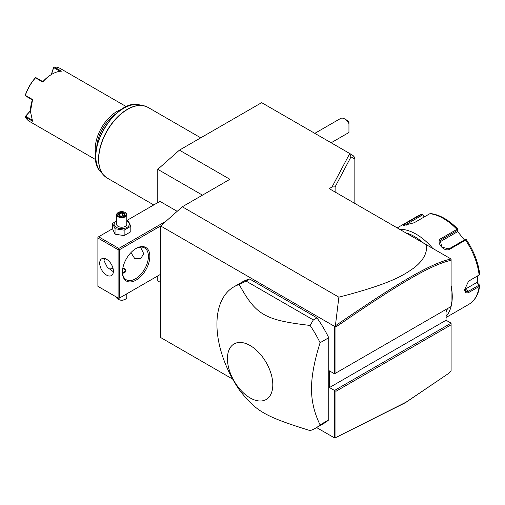 <?xml version="1.0" encoding="UTF-8"?>
<svg xmlns="http://www.w3.org/2000/svg" width="505" height="505" viewBox="0 0 505 505"><rect width="100%" height="100%" fill="white"/><g stroke="black" fill="none" stroke-linecap="round" stroke-linejoin="round"><path stroke-width="0.76" d="M448.194 373.713L405.597 402.592L334.954 437.986L406.19 402.094L448.194 373.713L451.104 371.03L451.104 323.156L446.054 320.246L446.054 309.413M232.704 379.135L160.659 337.536L160.659 225.975L334.525 326.356L335.383 325.807L338.874 297.18C392.114 283.393 403.52 275.219 414.435 267.568C423.341 260.466 427.381 252.891 426.548 244.837L329.184 188.624L332.037 186.976L349.649 153.722L351 156.859L335.112 186.869L332.037 186.976M426.548 244.837L451.104 259.014L451.104 260.29C430.746 264.753 397.517 284.637 335.964 326.95L335.964 372.974L451.104 306.497L451.104 260.29M335.112 192.045L335.112 186.869M338.874 297.18L182.305 206.785L229.914 179.294L179.414 150.143L261.659 102.66L349.757 153.52L353.999 156.512L354.845 159.081L351 156.859M160.659 225.975L182.305 206.785M451.104 323.156L334.525 390.466L334.525 437.917L316.61 427.577M334.525 326.356L334.525 373.807L329.475 370.891L329.475 387.55L335.964 391.299L335.964 437.317M315.455 428.246L324.109 423.247A81.621 47.123 -120 0 0 328.749 419.876L328.749 337.731A81.621 47.123 -120 0 0 316.944 317.841L249.653 278.994A81.621 47.123 -120 0 0 242.488 281.878L233.834 286.878A81.621 47.123 -120 0 0 216.929 324.242A81.621 47.123 -120 0 0 239.187 389.677C256.123 411.512 264.633 416.423 310.102 430.613A81.621 47.123 -120 0 0 315.455 428.246A81.621 47.123 -120 0 0 320.094 424.875C314.344 413.21 311.484 401.172 311.503 388.762C311.484 376.364 314.35 361.024 320.094 342.731A81.621 47.123 -120 0 0 310.102 325.447L313.34 319.924L246.049 281.077L239.187 284.511A81.621 47.123 -120 0 0 233.834 286.878M334.954 437.986L334.525 437.917M160.659 282.56L157.775 280.894L157.775 275.926M157.775 202.619L157.775 169.333L179.414 150.143M354.845 159.081L354.845 203.439M349.757 153.52L353.809 156.127M344.625 118.902L347.509 120.569A4.078 2.355 60 0 1 348.949 121.85L348.949 123.656A8.162 4.715 -120 0 0 344.625 118.902A8.162 4.715 -120 0 0 340.54 118.498L314.817 133.352M348.949 128.857L348.949 132.474A8.162 4.715 -120 0 1 348.702 132.632L331.141 142.776M348.949 123.656L348.949 132.474M202.473 195.138L157.775 169.333M177.179 211.324L159.94 201.369L126.805 220.502M166.145 221.108L118.814 248.435L98.62 236.776L112.602 228.702M98.62 236.776L97.894 237.192L97.894 286.341L118.094 298L118.094 249.685L97.894 238.025M118.814 248.435L118.814 249.268L119.54 249.685L160.76 225.886M119.54 249.685L119.54 298L160.659 274.259M149.84 256.351A19.386 11.192 -60 0 1 136.129 280.092A19.386 11.192 -60 0 1 122.425 272.176L122.425 272.176A19.386 11.192 -60 0 1 136.129 248.435A19.386 11.192 -60 0 1 149.84 256.351M119.54 298L118.814 298.417L118.094 298M118.094 249.685L118.814 249.268M113.404 271.135A9.69 5.593 60 0 1 111.397 275.572A9.69 5.593 60 0 1 103.929 272.978A9.69 5.593 60 0 1 99.7 263.225A9.69 5.593 60 0 1 101.707 258.787A9.69 5.593 60 0 1 109.175 261.382A9.69 5.593 60 0 1 113.404 271.135M104.503 258.446L104.03 260.725L107.312 267.29L113.385 271.772M135.763 248.656A18.363 10.605 -60 0 1 144.594 247.942A18.363 10.605 -60 0 1 148.394 256.351A18.363 10.605 -60 0 1 140.377 274.834A18.363 10.605 -60 0 1 126.225 279.751A18.363 10.605 -60 0 1 122.431 271.753M140.459 247.115L143.704 253.643L140.762 258.623L134.766 258.648L130.946 252.607M109.162 268.944A18.363 10.605 120 0 0 113.006 268.237M122.81 268.231L124.735 268.767L125.985 270.724L122.532 273.23M122.601 273.224A4.078 2.355 0 0 0 125.625 271.583A4.078 2.355 0 0 0 124.59 269.26A4.078 2.355 0 0 0 122.734 268.647M124.735 269.348L124.735 269.348A4.286 2.474 180 0 1 125.979 270.926M126.805 293.809L126.805 297.167A5.101 2.948 180 0 1 125.309 299.25A5.101 2.948 180 0 1 118.094 299.25L118.094 299.25A5.101 2.948 0 0 1 116.605 297.167L116.605 297.136M118.454 299.459L118.094 299.25L118.454 299.459A4.589 2.651 180 0 0 124.95 299.459L125.309 299.25M116.605 220.767L112.602 223.475L112.602 228.929L115.039 234.187L124.142 235.595L130.808 231.744L130.808 226.291L128.365 221.038L126.805 220.565M124.142 235.595L124.142 230.141L130.808 226.291M115.039 234.187L115.039 228.733L124.142 230.141M112.602 223.475L115.039 228.733M116.605 221.038A7.588 4.381 0 0 0 116.339 227.376A7.588 4.381 0 0 0 127.071 227.376A7.588 4.381 0 0 0 127.071 221.184A7.588 4.381 0 0 0 126.805 221.038M126.805 214.701A5.101 2.948 0 0 1 123.656 217.421A5.101 2.948 0 0 1 118.094 216.784A5.101 2.948 180 0 1 116.605 214.701L116.605 224.277A5.101 2.948 0 0 0 118.094 226.36A5.101 2.948 0 0 0 123.656 226.998A5.101 2.948 0 0 0 126.805 224.277L126.805 214.701A5.101 2.948 0 0 0 125.309 212.618L124.95 212.409L125.309 212.618M116.605 214.701A5.101 2.948 180 0 1 118.094 212.618A5.101 2.948 180 0 1 118.284 212.51M118.454 216.159A4.589 2.651 180 0 1 118.454 212.409A4.589 2.651 180 0 1 124.95 212.409A4.589 2.651 0 0 1 124.95 216.159A4.589 2.651 0 0 1 118.454 216.159M120.764 216.298L124.262 215.761L125.196 213.741L122.639 212.264L119.142 212.807L118.208 214.821L120.922 216.393M118.208 214.821L118.789 215.162L118.208 214.821M119.142 212.807L119.571 213.476L118.852 215.023M122.639 212.264L122.481 213.028L119.571 213.476L119.571 215.433M125.196 213.741L123.908 215.711M124.262 215.761L123.832 215.938L124.262 215.761M122.481 215.932L122.481 213.028L124.59 214.24M115.815 113.89A29.587 17.082 120 0 0 96.745 146.923M121.629 109.396A30.609 17.669 120 0 0 95.224 149.013A30.609 17.669 120 0 0 95.754 154.208M126.484 106.732L60.177 68.446A30.609 17.669 120 0 0 54.25 67.013L61.459 71.18A30.609 17.669 120 0 0 52.084 74.128A30.609 17.669 120 0 0 42.71 82.006L35.495 77.839A30.609 17.669 120 0 0 25.364 95.388L32.579 99.554L30.445 111.611L32.579 121.206L25.364 117.04A30.609 17.669 120 0 0 29.568 121.459L95.881 159.744M32.579 99.554L32.352 99.851L25.578 95.937L25.364 95.388M30.445 111.371A29.997 17.315 -60 0 1 32.352 99.857M51.289 74.588L53.625 67.323L54.25 67.013M60.057 71.281L53.663 67.594L53.732 67.178M52.084 74.128L51.655 74.38A29.997 17.315 120 0 0 42.856 81.665L42.71 82.006M35.495 77.839L36.076 77.751L42.856 81.665M35.565 77.669L35.249 77.934A29.997 17.315 -60 0 0 25.319 95.129L25.25 95.54M25.364 117.04L25.578 116.245L31.966 119.944M25.578 116.245L30.445 110.873M25.25 116.516L30.445 110.696M51.447 74.5L53.663 67.594M451.104 324.822L335.964 391.299M446.054 320.246L329.475 387.55M334.525 373.807L335.964 372.974M334.954 326.287L335.964 326.95M451.06 258.989C430.519 263.37 397.252 283.292 335.383 325.807M328.749 419.876L320.094 424.875M328.749 337.731L320.094 342.731M249.653 278.994L246.049 281.077M316.944 317.841L313.34 319.924M272.801 384.816A32.08 18.521 -120 0 0 250.114 345.527A32.08 18.521 -120 0 0 227.433 358.626A32.08 18.521 -120 0 0 250.114 397.915A32.08 18.521 -120 0 0 272.801 384.816M310.102 325.447C264.633 320.088 256.123 315.17 239.187 284.511M447.493 308.587A48.972 28.274 60 0 1 446.054 311.831M405.881 232.906A48.972 28.274 60 0 1 423.607 243.139M451.104 285.552A51.011 29.454 60 0 1 452.259 296.669A51.011 29.454 60 0 1 451.104 306.453M451.091 306.503A51.011 29.454 60 0 1 446.054 316.439M446.054 317.506L468.899 304.313A51.011 29.454 -120 0 0 479.119 286.518L469.227 292.231C466.38 293.676 464.859 292.774 464.663 289.504L468.577 281.152L479.119 275.004A51.011 29.454 -120 0 0 465.572 240.096L449.911 249.135C444.084 252.917 434.843 241.346 441.275 238.398L456.937 229.352A51.011 29.454 -120 0 0 429.85 213.71L414.182 222.755L403.394 225.482L405.547 223.526L421.214 214.48A51.011 29.454 -120 0 0 417.887 215.957L397.208 227.9M479.119 286.518L479.75 285.445L479.441 285.028L479.75 285.445C478.633 294.289 475.016 300.582 468.899 304.313M477.402 276.096L477.301 282.901L476.707 282.554L479.75 285.445M479.213 285.047L468.653 291.139L465.762 291.543L464.676 289.15M468.324 281.354L479.119 275.004M399.6 229.283A51.011 29.454 60 0 1 432.772 248.435M424.408 216.853L422.559 214.297L417.887 215.957M477.301 282.901L479.441 285.028M476.707 282.554L465.244 289.169A6.123 3.535 -60 0 1 464.695 289.447M466.323 239.673C473.829 250.928 478.304 262.486 479.737 274.36L479.75 274.688M465.572 240.096L466.065 239.414L466.38 239.989M449.911 249.135L449.052 248.839L465.383 239.408L466.065 239.414M449.052 248.839L441.869 247.216L440.316 240.626L441.559 239.509L457.883 230.084L457.997 229.384L456.937 229.352M429.85 213.71L430.626 213.577M404.436 225.552L422.735 214.783L422.559 214.297M422.735 214.783L424.206 216.967M457.391 231.258L464.442 239.951M439.741 242.002A6.123 4.829 -144.9 0 1 439.855 241.933L457.088 231.984L457.883 230.084M200.75 137.827L147.971 107.357A40.81 23.565 120 0 0 116.529 118.29A40.81 23.565 120 0 0 98.715 159.359A40.81 23.565 120 0 0 107.167 178.038L103.5 175.033A40.772 23.539 -60 0 1 106.997 130.82A40.772 23.539 -60 0 1 143.54 105.69A40.772 23.539 -60 0 1 145.882 106.372M105.267 176.725A40.772 23.539 -60 0 1 103.5 175.033L100.621 171.782A39.371 22.731 120 0 1 103.992 129.084A39.371 22.731 120 0 1 139.279 104.819L143.54 105.69L147.971 107.357M469.227 292.231L468.653 291.139L465.244 289.169M469.227 280.717L468.653 281.146M441.275 238.398L441.559 239.509L439.855 241.933M405.547 223.526L406.803 225.236M118.454 212.409L118.094 212.618M124.009 215.698L120.859 216.184L118.618 214.884M153.754 204.942L107.167 178.038M139.279 104.819C115.222 97.812 82.523 154.454 100.621 171.782M457.959 229.264C448.964 219.946 439.805 214.701 430.462 213.527"/></g></svg>
